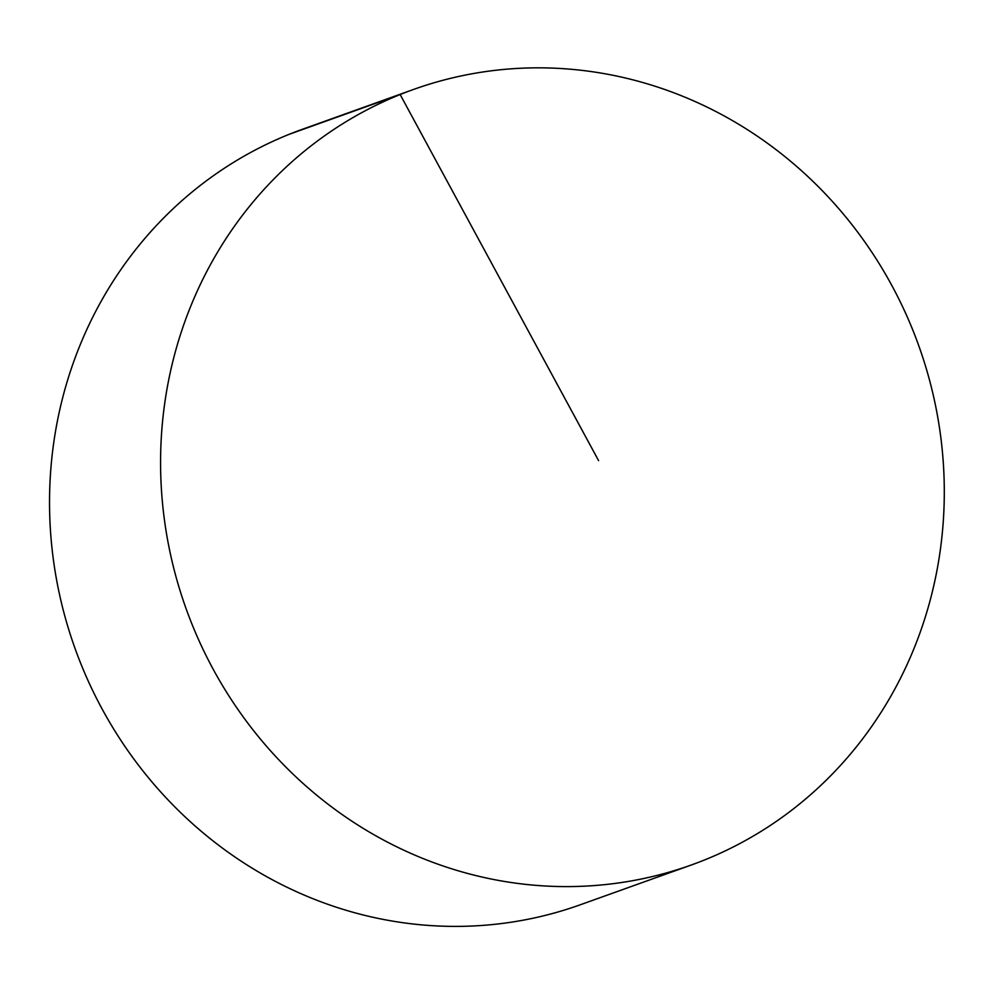 <?xml version="1.0" encoding="UTF-8"?>
<svg xmlns="http://www.w3.org/2000/svg" width="994" height="994" viewBox="0 0 994 994"><rect width="100%" height="100%" fill="white"/><g stroke="black" fill="none" stroke-linecap="round" stroke-linejoin="round"><path stroke-width="1.49" d="M913.498 331.797A411.889 389.213 70.3 0 0 413.479 89.472A411.889 389.213 70.3 0 0 191.37 622.642A411.889 389.213 70.3 0 0 691.389 864.966A411.889 389.213 70.3 0 0 913.498 331.797M413.479 89.472L302.437 129.27A411.889 389.213 70.3 0 0 74.985 648.312A411.889 389.213 70.3 0 0 580.334 904.764L691.389 864.966M598.612 460.669L400.147 94.542L289.105 134.339"/></g></svg>

